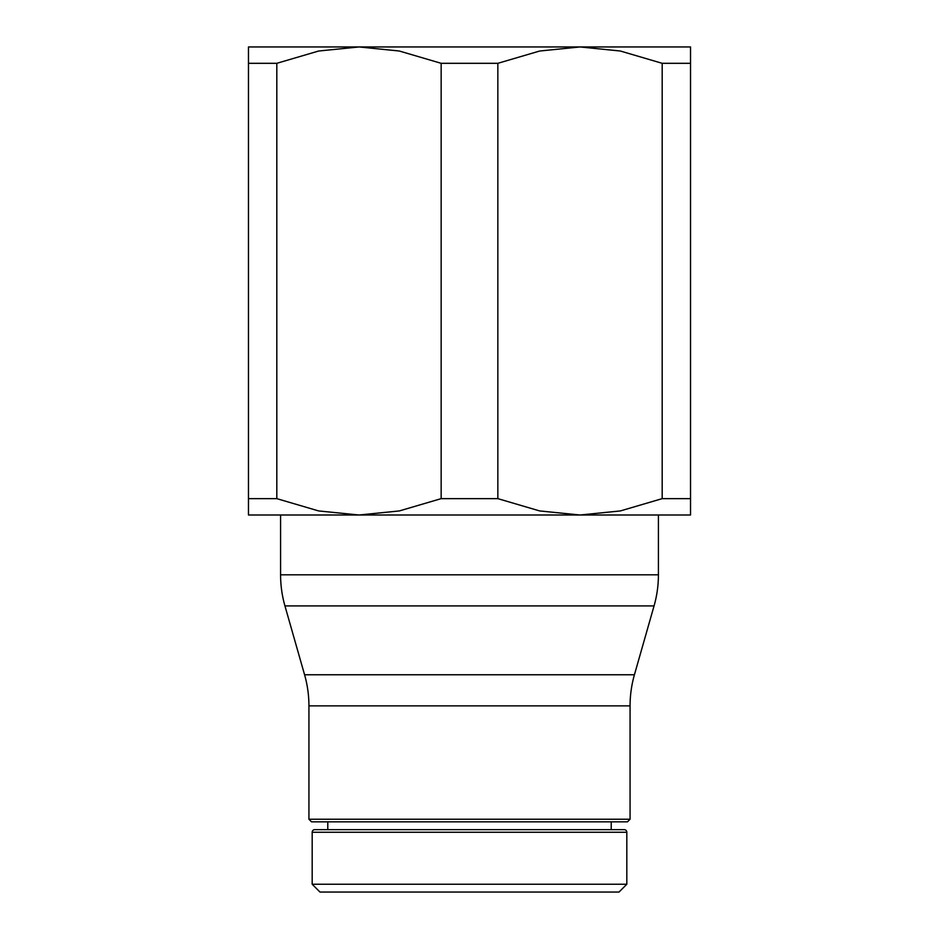 <?xml version="1.0" encoding="UTF-8"?>
<svg xmlns="http://www.w3.org/2000/svg" width="939" height="939" viewBox="0 0 939 939"><rect width="100%" height="100%" fill="white"/><g stroke="black" fill="none" stroke-linecap="round" stroke-linejoin="round"><path stroke-width="1.41" d="M312.182 884.245L319.988 892.05L619.012 892.05L626.818 884.245L312.182 884.245L312.182 832.247A2.606 2.606 0 0 1 314.776 829.642L624.224 829.642L327.781 829.642L327.781 821.836M312.182 832.247L626.818 832.247A2.606 2.606 0 0 0 624.224 829.642M308.931 819.242L311.537 821.836L627.463 821.836L630.069 819.242L308.931 819.242L308.931 705.87A113.373 113.373 0 0 0 304.576 674.765L284.94 605.913A113.373 113.373 0 0 1 280.585 574.809L658.415 574.809A113.373 113.373 0 0 1 654.06 605.913L284.94 605.913M304.576 674.765L634.424 674.765A113.373 113.373 0 0 0 630.069 705.87L308.931 705.87M690.529 63.312L690.529 46.95L358.991 46.95L399.333 51.023L441.154 63.312L497.846 63.312L497.846 498.644L441.154 498.644L399.333 510.933L358.991 515.006L690.529 515.006L690.529 498.644L662.183 498.644L662.183 63.312L690.529 63.312L690.529 498.644M441.154 498.644L441.154 63.312M248.471 498.644L248.471 515.006L358.991 515.006L318.638 510.933L276.817 498.644L248.471 498.644L248.471 63.312L276.817 63.312L276.817 498.644M497.846 63.312L539.667 51.023L580.009 46.95L620.362 51.023L662.183 63.312M276.817 63.312L318.638 51.023L358.991 46.95L248.471 46.95L248.471 63.312M662.183 498.644L620.362 510.933L580.009 515.006L539.667 510.933L497.846 498.644M626.818 832.247L626.818 884.245M611.219 821.836L611.219 829.642M630.069 705.87L630.069 819.242M634.424 674.765L654.06 605.913M658.415 515.006L658.415 574.809M280.585 515.006L280.585 574.809"/></g></svg>

